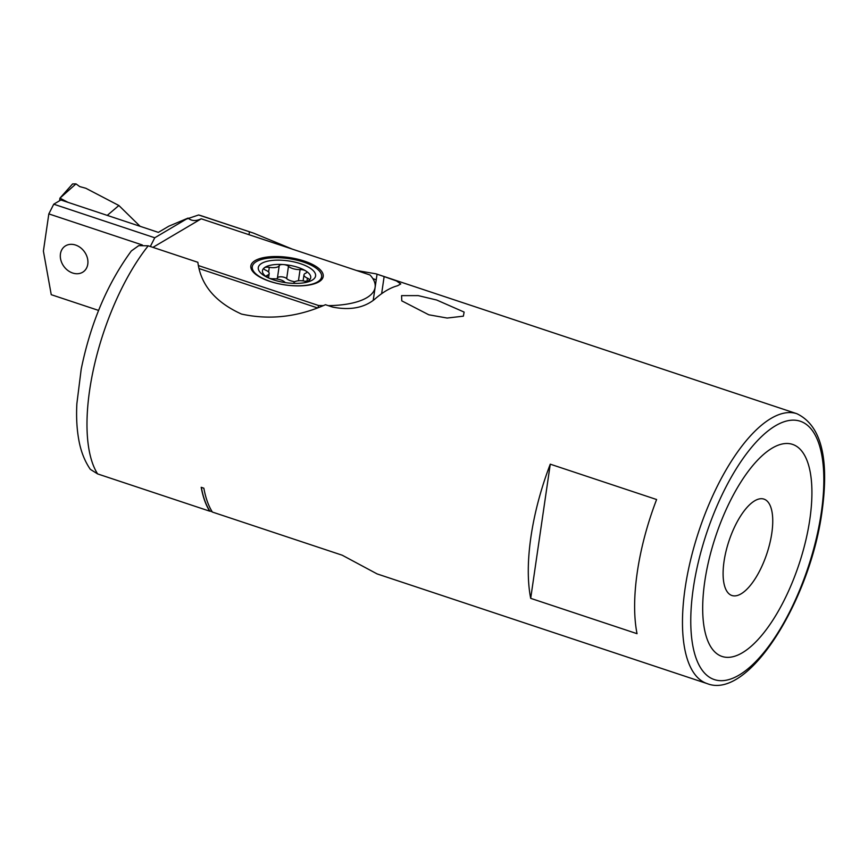<?xml version="1.0" encoding="UTF-8"?>
<svg xmlns="http://www.w3.org/2000/svg" width="868" height="868" viewBox="0 0 868 868"><rect width="100%" height="100%" fill="white"/><g stroke="black" fill="none" stroke-linecap="round" stroke-linejoin="round"><path stroke-width="1.3" d="M463.371 316.169L447.139 318.046L428.803 314.791L401.765 300.849L401.58 295.63L418.246 295.619L436.658 300.013L464.12 312.079L463.371 316.169M704.773 581.452A111.733 43.964 108.4 0 0 742.379 652.747A111.733 43.964 108.4 0 0 809.833 519.379A111.733 43.964 108.4 0 0 772.227 448.094A111.733 43.964 108.4 0 0 704.773 581.452M724.042 561.412A50.789 19.986 108.4 0 0 731.908 595.502A50.789 19.986 108.4 0 0 771.804 533.191A50.789 19.986 108.4 0 0 763.948 499.111A50.789 19.986 108.4 0 0 724.042 561.412M356.596 270.523L376.007 273.832L384.133 276.588L381.638 293.699M372.86 278.639L376.224 279.821L373.218 300.447L377.048 274.234M384.133 276.588L396.502 280.961L400.766 283.945L397.577 285.746A142.211 55.953 108.4 0 0 374.651 299.286C363.974 307.901 349.945 310.494 332.553 307.066L325.467 304.711C297.55 317.07 269.557 320.184 241.488 314.064C215.329 302.183 200.779 284.932 197.861 262.299L148.233 245.807L138.739 245.633L131.328 250.96C107.328 283.727 90.619 323.135 81.201 369.16L76.872 403.642C76.189 416.542 76.775 428.358 78.662 439.078C80.615 450.742 84.5 460.821 90.294 469.317L97.617 473.917L209.72 511.176A142.211 55.953 -71.6 0 1 201.192 487.306L203.85 488.196A142.211 55.953 -71.6 0 0 212.378 512.055L342.198 555.205L377.103 573.911L707.127 683.593C748.52 700.259 809.952 600.721 822.007 511.719C829.439 457.924 821.052 425.255 796.835 413.7A142.211 55.953 108.4 0 0 685.123 588.157A142.211 55.953 108.4 0 0 707.127 683.593M530.934 536.901A142.211 55.953 -71.6 0 1 550.269 464.174L656.609 499.523A142.211 55.953 108.4 0 0 637.275 572.251A142.211 55.953 108.4 0 0 637.036 633.683L530.695 598.345A142.211 55.953 -71.6 0 1 530.934 536.901M183.148 220.179L198.631 214.982L253.543 233.123L292.733 249.3M249.441 231.821L249.007 234.772M530.695 598.345L550.269 464.174M212.193 511.773L209.785 510.97A142.005 55.877 -71.6 0 1 201.322 487.349M316.994 307.749L199.163 268.581M372.914 278.715L376.224 279.821M269.829 281.373A36.565 13.845 8.3 0 0 321.713 279.572A36.565 13.845 8.3 0 0 304.212 261.051A36.565 13.845 8.3 0 0 265.673 257.264A36.565 13.845 8.3 0 0 251.394 269.319A36.565 13.845 8.3 0 0 269.829 281.373M98.583 310.418L51.245 294.686L43.4 251.112L48.825 213.897L53.74 204.197L60.879 199.976L158.356 232.374L168.804 226.201L188.074 218.085C191.535 221.112 195.908 221.34 201.17 218.779L370.007 274.982A71.1 26.93 8.3 0 1 375.106 287.362A71.1 26.93 8.3 0 1 328.278 305.644M53.74 204.197L154.754 237.778L150.338 246.501M188.074 218.085L154.754 237.778M201.159 218.866L152.92 247.358M198.446 265.575L318.426 305.46A71.1 26.93 8.3 0 0 323.015 305.612M142.341 244.982L48.825 213.897M318.426 305.46L318.155 307.348M140.117 226.32L118.883 205.51L85.813 188.258L79.715 186.587L75.983 183.875L72.597 183.929L59.892 198.208L75.983 183.875M68.008 202.352L60.044 198.197M59.61 200.725L59.892 198.208M107.241 215.394L118.883 205.51M69.212 244.494A15.743 12.619 53.4 0 1 87.028 256.787A15.743 12.619 53.4 0 1 79.031 273.572A15.743 12.619 53.4 0 1 61.205 261.279A15.743 12.619 53.4 0 1 69.212 244.494M304.212 282.751A24.38 9.233 8.3 0 0 308.932 280.516A4.872 1.844 8.3 0 0 309.279 279.952A4.872 1.844 8.3 0 0 309.247 279.604A4.872 1.844 8.3 0 0 307.424 278.151A9.038 3.418 -171.7 0 1 303.984 274.809A9.038 3.418 -171.7 0 1 305.764 273.149A4.872 1.844 8.3 0 0 306.719 272.248A4.872 1.844 8.3 0 0 306.686 271.89A4.872 1.844 8.3 0 0 305.72 270.881A4.872 1.844 8.3 0 0 300.078 269.59A9.038 3.418 -171.7 0 1 288.469 266.302A4.872 1.844 8.3 0 0 283.38 264.556A4.872 1.844 8.3 0 0 279.236 265.63A9.038 3.418 -171.7 0 1 269.297 267.344A4.872 1.844 8.3 0 0 264.252 267.854A4.872 1.844 8.3 0 0 263.894 268.418A4.872 1.844 8.3 0 0 265.749 270.219A9.038 3.418 -171.7 0 1 269.123 272.91A9.038 3.418 -171.7 0 1 269.188 273.572A9.038 3.418 -171.7 0 1 267.409 275.232A4.872 1.844 8.3 0 0 266.454 276.122A4.872 1.844 8.3 0 0 267.279 277.38M252.262 266.704A35.045 13.27 8.3 0 0 252.523 269.254A35.045 13.27 8.3 0 0 288.295 285.312A35.045 13.27 8.3 0 0 321.616 276.827A35.045 13.27 8.3 0 0 321.366 274.277A35.045 13.27 8.3 0 0 285.594 258.219A35.045 13.27 8.3 0 0 252.262 266.704L251.991 268.57A35.045 13.27 8.3 0 0 252.1 270.588M293.33 283.348A4.872 1.844 8.3 0 0 293.937 282.74A9.038 3.418 -171.7 0 1 303.876 281.026A4.872 1.844 8.3 0 0 308.932 280.516A24.38 9.233 8.3 0 0 310.538 275.937A24.38 9.233 8.3 0 0 305.72 270.881A24.38 9.233 8.3 0 0 283.38 264.556A24.38 9.233 8.3 0 0 264.252 267.854A24.38 9.233 8.3 0 0 262.646 272.433A24.38 9.233 8.3 0 0 267.246 277.359M258.501 269.688A28.948 10.958 8.3 0 0 265.608 276.501A28.948 10.958 8.3 0 0 306.035 282.404A28.948 10.958 8.3 0 0 315.377 273.843A28.948 10.958 8.3 0 0 283.142 260.324A28.948 10.958 8.3 0 0 258.501 269.688M269.188 278.248A4.872 1.844 8.3 0 0 273.094 278.78A9.038 3.418 -171.7 0 1 284.704 282.067A4.872 1.844 8.3 0 0 285.453 282.632M320.672 280.592A35.045 13.27 8.3 0 0 321.344 278.682L321.616 276.827M276.469 278.943A9.038 3.418 8.3 0 0 277.445 277.912A4.872 1.844 -171.7 0 1 281.59 276.838A4.872 1.844 -171.7 0 1 286.679 278.585A9.038 3.418 8.3 0 0 294.914 281.709M821.302 512.608A136.113 53.556 108.4 0 0 775.482 425.765A136.113 53.556 108.4 0 0 693.304 588.233A136.113 53.556 108.4 0 0 739.113 675.076A136.113 53.556 108.4 0 0 821.302 512.608M148.233 245.807A142.211 55.953 108.4 0 0 89.632 390.231A142.211 55.953 108.4 0 0 97.617 473.917M198.631 214.982L201.343 215.774A142.211 55.953 108.4 0 0 199.814 215.329M306.99 281.156L307.424 278.151M298.451 280.765L300.078 269.59M267.116 277.261L267.409 275.232M268.603 272.064L269.297 267.344M277.445 277.912L279.236 265.63M286.679 278.585L288.469 266.302M201.343 215.774L253.543 233.123M376.007 273.832L796.835 413.7M373.186 300.469L375.106 287.362M268.548 277.966L269.188 273.572M303.095 280.906L303.984 274.809"/></g></svg>
